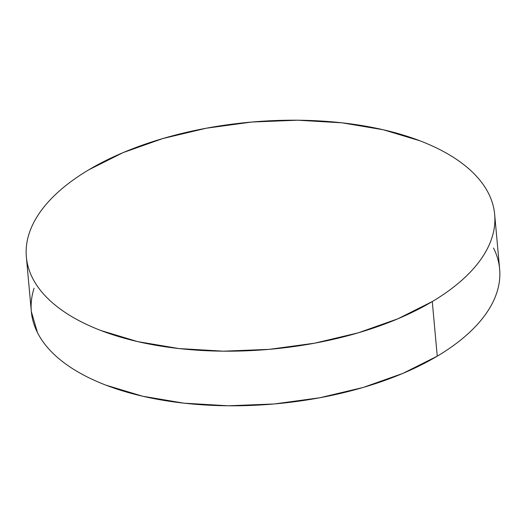 <?xml version="1.0" encoding="UTF-8"?>
<svg xmlns="http://www.w3.org/2000/svg" width="526" height="526" viewBox="0 0 526 526"><rect width="100%" height="100%" fill="white"/><g stroke="black" fill="none" stroke-linecap="round" stroke-linejoin="round"><path stroke-width="0.79" d="M26.366 257.004L31.336 311.616A235.115 113.984 -5.2 0 0 184.659 403.251A235.115 113.984 -5.2 0 0 437.251 356.168A235.115 113.984 -5.2 0 0 499.634 268.996L494.664 214.384A235.115 113.984 174.8 0 1 432.28 301.562L437.251 356.168L432.28 301.562A235.115 113.984 174.8 0 1 179.688 348.639A235.115 113.984 174.8 0 1 26.366 257.004A235.115 113.984 174.8 0 1 88.749 169.832A235.115 113.984 174.8 0 1 341.341 122.749A235.115 113.984 174.8 0 1 494.664 214.384M88.749 169.832C78.282 176.059 69.011 182.654 60.944 189.603C52.87 196.56 46.157 203.74 40.798 211.15C35.446 218.56 31.547 226.062 29.101 233.643C26.662 241.224 25.728 248.745 26.3 256.208C26.872 263.677 28.937 270.936 32.494 277.991C36.057 285.046 41.041 291.766 47.458 298.143C53.869 304.528 61.588 310.445 70.602 315.902C79.623 321.36 89.768 326.251 101.051 330.571L137.621 341.598L178.919 348.554L223.353 351.177L269.213 349.356L314.739 343.169L358.18 332.853L397.866 318.802L432.28 301.562C442.747 295.329 452.018 288.741 460.086 281.785C468.16 274.828 474.873 267.649 480.231 260.238C485.59 252.828 489.489 245.333 491.928 237.745C494.368 230.164 495.301 222.643 494.729 215.18C494.157 207.717 492.093 200.452 488.536 193.397C484.972 186.342 479.988 179.622 473.571 173.245C467.16 166.86 459.448 160.943 450.427 155.486C441.406 150.028 431.261 145.143 419.978 140.817L383.408 129.791L342.11 122.834L297.677 120.211L251.816 122.032L206.291 128.219L162.85 138.535L123.163 152.586L88.749 169.832M31.33 311.543L37.464 332.603C41.028 339.658 46.012 346.378 52.429 352.755C58.84 359.14 66.552 365.057 75.573 370.514C84.594 375.972 94.739 380.857 106.022 385.183L142.592 396.209L183.89 403.166L228.323 405.789L274.184 403.968L319.709 397.781L363.15 387.465L402.837 373.414L437.251 356.168C447.718 349.941 456.989 343.346 465.056 336.397C473.13 329.44 479.843 322.26 485.202 314.85C490.554 307.44 494.453 299.938 496.899 292.357C499.338 284.776 500.272 277.255 499.7 269.792C499.128 262.323 497.063 255.064 493.506 248.009M34.072 288.255C31.632 295.836 30.699 303.357 31.271 310.82"/></g></svg>
